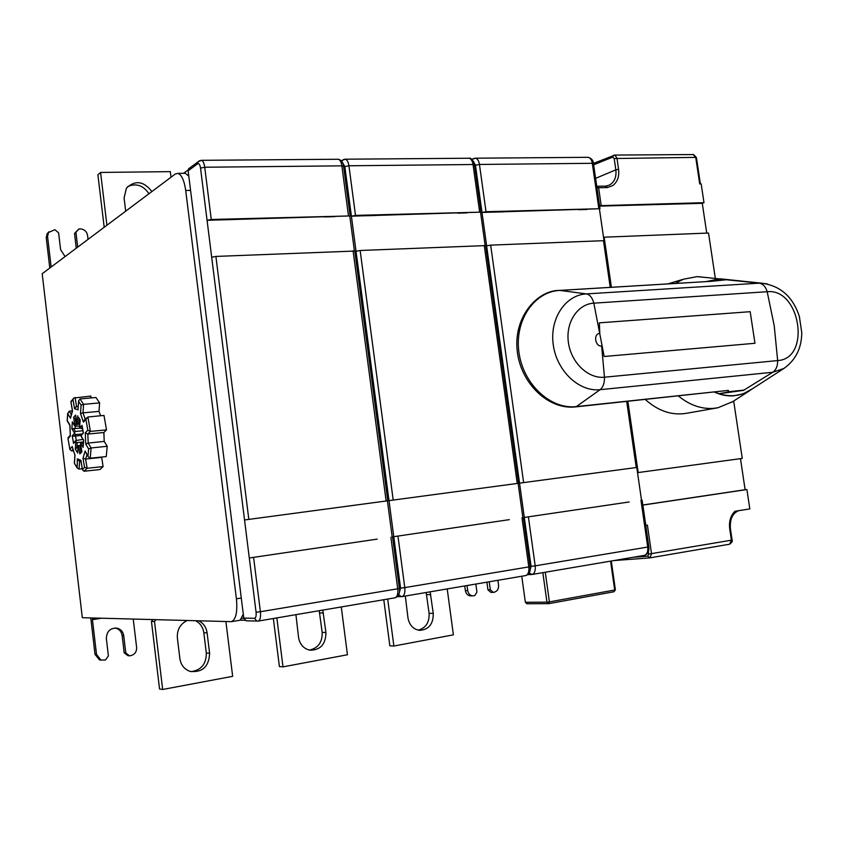 <?xml version="1.0" encoding="UTF-8"?>
<svg xmlns="http://www.w3.org/2000/svg" width="844" height="844" viewBox="0 0 844 844"><rect width="100%" height="100%" fill="white"/><g stroke="black" fill="none" stroke-linecap="round" stroke-linejoin="round"><path stroke-width="1.27" d="M729.701 528.703L731.41 540.181L732.096 540.023L730.387 528.555L729.701 528.703C728.857 521.381 730.609 515.568 734.966 511.264L749.82 508.921L746.919 489.531L745.115 489.71L740.473 458.651M542.84 572.654L546.944 602.162L525.358 602.268L521.761 576.241M525.358 602.268L527.046 603.745M42.2 273.72L82.311 617.702L231.509 621.659C235.961 619.454 237.597 611.847 236.415 598.818L185.712 190.491C184.245 180.468 181.65 174.761 177.936 173.368L175.288 174.022L42.2 273.72M101.48 618.23L92.439 619.675L92.523 617.977M92.439 619.675L96.511 654.448L100.942 660.04L105.437 660.029L108.401 655.957L106.355 638.56C106.629 631.428 110.174 627.957 116.978 628.136C120.797 629.107 123.045 631.618 123.73 635.648L125.788 652.95L129.512 655.83L130.841 655.598C134.808 654.48 136.739 651.79 136.633 647.548L133.246 619.095M101.48 660.187L99.413 659.871L94.992 654.3L90.793 617.935M129.512 655.83L127.908 655.672L124.184 652.802L122.148 635.553C121.462 631.534 119.215 629.033 115.417 628.063L114.974 627.989M124.184 652.802L125.788 652.95M91.173 397.935L90.857 396.068L73.903 398.009L71.001 402.05L72.426 410.427M82.279 468.758L79.062 469.095L77.184 467.987L77.374 458.841L80.918 460.296L82.469 469.844L84.073 471.247L99.887 469.559L103.084 466.574L101.66 457.047M103.084 466.574L87.154 468.283L84.558 467.376L82.997 458.229L85.149 451.034L88.261 456.794L90.213 458.208L106.249 456.572L107.209 446.286L104.223 441.412L103.865 432.518L106.513 429.87L103.991 415.427L87.903 416.989L83.44 422.127L84.548 420.017M100.647 415.754L98.991 411.387L99.624 402.904L95.952 397.492L80.043 398.938L78.619 400.879L78.07 408.844M188.792 176.143L185.353 173.284L183.971 173.294M188.159 169.908L183.57 173.305M240.171 620.203L243.294 614.21M247.081 620.846L246.216 620.825L243.779 618.093L188.138 170.826L188.581 168.821L189.953 167.808M211.264 219.472L204.723 167.228L200.534 168.093L207.065 220.295L350.144 215.927L211.264 219.472L207.065 220.295L211.686 257.209L215.895 256.428L354.786 251.048L387.786 500.787L244.538 519.967L249.297 557.989L377.205 539.126M234.579 219.503L223.46 219.82M334.846 216.644L324.497 216.94M349.827 216.222L354.396 250.826M387.428 500.84L392.196 536.921M366.855 540.656L276.853 553.928M265.723 555.574L249.297 557.989L256.07 612.216L260.395 611.731L253.601 557.451M355.503 215.389L348.931 165.772L344.837 166.595L351.399 216.18L481.006 212.139L355.503 215.389L351.399 216.18L356.031 251.248L360.156 250.489L485.648 245.593L518.585 483.274L389 500.629L393.768 536.689L509.301 519.651M376.245 215.473L366.201 215.758M466.985 212.888L457.606 213.152M480.584 212.498L485.142 245.404M518.111 483.338L522.869 517.646M499.922 521.033L418.613 533.028M408.57 534.505L393.768 536.689L400.562 588.11L404.782 587.614L397.978 536.162M486.017 211.707L479.455 164.453L475.457 165.234L481.998 212.456L599.989 208.721L486.017 211.707L481.998 212.456L486.629 245.847L490.659 245.129L604.599 240.645L611.341 287.298M627.82 401.322L637.368 467.376L519.535 483.148L524.293 517.446L629.149 501.98M504.554 211.812L495.439 212.076M587.076 209.46L578.53 209.702M599.451 209.112L603.987 240.487M636.777 467.449L641.503 500.154M620.635 503.235L546.806 514.123M537.702 515.462L524.293 517.446L531.066 566.324L535.191 565.839L528.397 516.918M49.785 268.033L46.241 237.713L47.116 233.672L49.079 231.731M65.083 256.576L60.589 249.624L58.626 232.902L54.881 229.663L48.456 232.554L47.581 236.615L51.146 267.02M88.04 239.379L87.554 235.318C86.679 231.319 84.221 229.178 80.18 228.893L78.861 228.935L75.939 232.353L77.69 247.134M76.266 248.199L74.525 233.461L78.861 228.935M75.939 232.353L74.525 233.461M171.005 177.229L170.319 171.638L100.584 172.44L106.914 225.232M125.682 211.179L124.089 197.992L126.431 188.096C135.24 179.877 143.712 181.038 151.867 191.567M100.584 172.44L97.893 174.761L104.192 227.279M148.945 193.751C143.28 185.332 136.179 182.948 127.655 186.598M98.991 411.387L83.007 412.853L83.598 404.339L99.624 402.904M103.865 432.518L87.818 434.059L90.392 431.4L106.513 429.87M107.209 446.286L91.11 447.974L88.62 448.955L85.74 444.081L88.198 443.068L104.223 441.412M82.997 458.229L85.571 459.062L101.491 457.395M73.259 450.738L71.518 450.918L69.82 449.335L72.173 446.476L72.31 447.373M71.118 414.32L69.24 411.155L72.267 410.87M79.652 426.136L74.81 426.041L76.266 424.511L75.285 418.751L73.597 417.295L75.633 415.037L75.802 416.05M71.054 401.248L71.001 402.05M70.558 417.105L70.485 418.276L67.784 413.697L67.246 420.523L69.946 425.123L70.295 435.515M69.24 411.155L67.784 413.697M79.684 426.452L79.842 427.665L81.214 428.541L82.343 427.338M82.301 426.589L83.356 433.12L81.33 434.681L81.478 436.939M83.398 444.693L81.942 442.319L80.591 444.102M81.741 451.107L81.172 451.667L81.741 451.118L81.91 451.814L79.832 453.914L80.887 451.614L79.895 445.801L78.165 445.727L80.729 445.21M78.049 447.267L76.836 447.784L77.237 442.583L75.844 441.845L75.686 440.6L82.976 439.386M74.377 441.961L73.523 443.406L72.236 435.778L73.987 436.211L75.506 434.597L74.293 432.719L75.348 431.484L73.576 428.573L71.856 428.71L72.362 421.768L72.848 422.833M75.644 415.396L76.952 423.013L78.692 423.266L79.083 418.118M78.091 409.825L74.557 408.718L76.54 406.544M80.043 398.938L83.598 404.339L81.087 405.099L78.671 401.417M83.44 422.127L80.507 413.539L83.007 412.853L85.233 419.278M87.903 416.989L90.392 431.4L87.797 430.187L85.951 419.426M85.74 444.081L85.276 432.824L87.818 434.059L88.198 443.068L91.11 447.974L90.213 458.208M85.149 451.034L85.729 452.479M80.918 460.296L81.098 461.373M77.374 458.841L78.408 460.518M74.388 463.367L76.804 466.985M72.173 446.476L74.905 455.19M68.469 437.266L67.974 438.363L69.82 448.934M78.872 417.822L80.159 420.185M79.874 423.161L78.692 423.266M82.564 428.425L81.214 428.541M83.619 440.441L83.229 446.065M81.942 442.319L83.577 442.14M77.754 451.772L77.669 452.985L75.306 449.04L76.836 447.784M77.237 442.583L83.588 441.929M81.172 435.451L73.987 436.211M75.506 434.597L81.974 434.006M82.944 430.714L75.348 431.484M73.576 428.573L80.148 428.14M79.8 424.194L76.266 424.511M75.285 418.751L76.276 419.067M387.691 599.05L393.874 646.029L453.386 634.846L447.214 588.922M430.134 591.823L433.257 613.377C433.373 624.138 428.763 629.793 419.415 630.352C413.149 629.202 409.329 625.056 407.968 617.892L405.32 596.043M383.788 599.715L389.844 645.818L393.874 646.029M426.167 592.499L429.1 613.335C429.501 622.387 425.872 627.999 418.191 630.151M276.843 617.903L283.004 666.865L347.443 654.754L341.271 606.941M322.788 610.085L325.932 632.525C325.805 644.299 320.435 650.186 309.822 650.186C303.566 648.667 299.81 644.415 298.554 637.41L295.928 614.664M273.351 618.504L279.396 666.538L283.004 666.865M319.222 610.697L322.165 632.388C322.429 642.284 318.156 648.192 309.337 650.091M155.813 619.707L154.505 621.522L162.66 689.474L232.659 676.329L225.907 621.617M198.899 620.878C203.541 623.378 206.274 627.377 207.107 632.894L209.607 653.288C208.995 666.602 202.507 672.647 190.132 671.423C184.34 669.355 180.922 665.083 179.867 658.594L177.367 637.98C176.913 629.867 180.162 624.064 187.115 620.562M162.66 689.474L159.558 689.01L151.456 621.437L152.764 619.623M195.66 620.794C200.271 623.273 202.993 627.25 203.826 632.736L206.305 653.024C206.347 663.985 201.252 670.199 191.008 671.655M151.456 621.437L154.505 621.522M467.017 585.546L467.703 590.578C468.336 593.754 470.034 595.516 472.788 595.843L474.761 595.6L476.934 592.108L475.837 584.048M470.857 595.864L470.446 595.875C467.703 595.537 466.004 593.786 465.371 590.621L464.738 585.936M493.276 592.372L490.902 592.404L487.937 589.829L490.311 589.787L493.276 592.372L494.299 592.193C497.338 591.285 498.762 588.985 498.561 585.272L497.886 580.303M487.937 589.829L486.893 582.17M489.214 581.769L490.311 589.787M611.404 287.298L604.156 237.196L708.527 233.039L715.332 278.478M733.679 401.037L742.266 458.408L637.526 472.651M706.734 233.113L702.271 203.32L703.991 202.687L599.546 205.662M696.427 157.554L695.73 157.374L699.708 183.929L701.174 183.897L703.991 202.687M645.744 525.358L647.39 525.105L651.536 553.759L649.869 557.884L647.749 556.175L633.211 557.272M645.797 525.348L642.875 505.092L746.919 489.531M638.169 472.566L627.873 401.322M603.544 237.417L604.156 237.196M593.438 163.419L614.843 155.074L616.932 158.007L618.578 169.349C619.401 176.575 617.449 181.987 612.744 185.596L607.332 187.579L605.454 186.113M596.982 187.959L598.618 187.748L601.181 205.472M702.271 203.32L599.609 206.115M716.535 408.011L686.847 413.233C672.183 415.765 658.32 411.176 645.259 399.465M745.115 489.71L642.801 505.007M675.147 283.468L683.418 279.216L697.06 276.642L706.111 277.507M732.761 401.617L717.959 407.757L713.001 408.401C700.868 409.087 689.326 404.93 678.365 395.931M752.774 388.556L743.184 393.832L733.468 395.857C727.106 396.247 720.755 394.981 714.435 392.07M723.108 279.121L723.941 279.206M705.943 281.622L719.995 278.794L727.19 279.554M767.091 283.827L759.241 283.162L586.401 293.902C589.872 294.619 592.351 297.7 593.828 303.154L604.167 356.495L754.958 343.276L750.179 311.689L599.335 322.851L599.82 333.38C593.132 333.591 595.031 346.863 601.635 345.998L604.452 377.205C588.247 378.956 571.145 362.709 568.413 342.601C565.448 322.503 577.57 304.04 593.828 303.165L767.185 291.718L774.212 325.668L777.662 360.578L604.452 377.205C604.599 383.06 603.154 387.217 600.126 389.675L576.357 406.597L728.393 390.392L728.383 391.975L743.965 390.308L719.088 393.726C730.218 397.239 740.526 396.121 749.989 390.361L750.917 389.759M728.383 391.975L719.088 393.726L714.794 392.038M727.918 391.816L743.933 390.097L772.766 372.267L600.126 389.675C579.111 392.059 556.797 371.054 553.274 344.922C549.444 318.821 565.322 294.936 586.401 293.902L559.857 290.41L711.777 281.284M712.083 281.263L727.338 279.659L711.334 280.82M708.802 281.442L711.735 280.588M799.3 316.099L801.779 332.789M575.629 406.892L728.393 390.392M597.373 186.271L596.761 186.408L597.552 186.26L598.618 187.748L607.332 187.579M649.405 557.926L613.894 560.564M649.943 557.863L729.68 544.19L731.41 540.181L648.698 554.097L647.749 556.175M610.571 561.123L614.696 590.009L549.402 601.888L545.266 572.232M526.761 603.755L548.779 603.66L549.402 601.888L546.944 602.162L548.779 603.66L614.031 591.739L615.392 589.808L614.031 591.739L548.843 603.639M96.511 654.448L94.992 654.3M92.439 618.452L94.939 618.051M123.73 635.648L122.148 635.553M185.712 190.491L190.575 190.406M241.563 618.325L243.832 618.367M241.289 598.027L236.415 598.818M188.138 170.826L197.686 163.768C199.015 163.177 199.965 164.622 200.534 168.093M211.686 257.209L244.538 519.967M243.779 618.093L254.477 618.314C255.859 617.977 256.397 615.951 256.07 612.216M199.511 160.719L198.15 161.742L197.686 163.768M337.558 159.263L338.286 159.252C340.069 159.811 341.261 162.016 341.873 165.846L204.723 167.228C204.132 163.208 203.056 160.909 201.505 160.318L200.819 160.339M348.435 215.589L341.873 165.846L343.582 166.279L350.144 215.874M353.087 250.784L386.13 501.009M254.477 618.314L256.945 621.1L258.285 621.068L395.119 597.784C398.59 596.444 400.003 593.311 399.36 588.395L397.724 588.795C398.178 593.838 397.313 596.835 395.119 597.784L394.887 597.826M390.909 537.206L397.724 588.795L260.395 611.731C260.88 617.027 260.184 620.14 258.285 621.068L246.216 620.825M248.832 519.398L215.895 256.428M344.837 166.595L342.4 162.301M356.031 251.248L389 500.629M398.99 593.902L400.562 588.11M343.255 159.579L341.704 161.215M468.346 158.25L469.158 158.239C471.131 158.778 472.429 160.866 473.041 164.517L348.931 165.772C348.329 161.953 347.127 159.759 345.333 159.2L344.552 159.221M479.603 211.886L473.041 164.517L474.455 164.844C474.36 162.312 471.142 157.322 469.158 158.239L345.333 159.2L341.303 160.74M484.245 245.393L517.235 483.464M398.737 594.598L401.153 596.666L402.166 596.581L525.78 575.555C529.241 574.289 530.686 571.304 530.137 566.588L528.798 566.915C529.23 571.704 528.228 574.585 525.78 575.555L525.527 575.597M522.003 517.868L528.798 566.915L404.782 587.614C405.247 592.646 404.371 595.632 402.166 596.581L397.26 596.697M393.198 500.07L360.156 250.489M475.457 165.234L473.347 161.299M486.629 245.847L519.535 483.148M529.779 571.62L531.066 566.324M473.421 158.545L472.155 159.674M587.297 157.332L588.173 157.322C590.304 157.828 591.676 159.822 592.298 163.303L479.455 164.453C478.833 160.814 477.535 158.725 475.552 158.197L474.718 158.208M598.829 208.521L592.298 163.303L593.469 163.588M603.449 240.487L610.223 287.371M626.702 401.438L636.239 467.523M529.135 573.044L532.163 574.469L644.394 555.373C647.844 554.17 649.331 551.311 648.836 546.796L647.728 547.049C648.15 551.628 647.031 554.402 644.394 555.373L644.12 555.415M640.976 500.313L647.728 547.049L535.191 565.839C535.623 570.628 534.621 573.498 532.163 574.469L527.722 574.669M523.628 482.599L490.659 245.129M46.241 237.713L47.581 236.615M76.593 406.534L75.053 397.482M78.218 406.65L76.698 406.513M84.073 471.247L87.154 468.283L85.571 459.062L87.027 454.684M79.062 469.095L79.6 461.425M71.518 450.918L72.89 449.504M70.326 435.82L69.862 425.239M72.531 410.986L70.485 418.276M74.557 408.718L73.017 399.739M80.507 413.539L81.087 405.099M85.276 432.824L87.797 430.187M88.019 455.929L88.62 448.955M82.469 469.401L84.558 467.376M75.01 454.99L74.451 463.124M70.411 436.063L68.069 438.574M80.191 419.668L79.642 427.011M79.842 427.665L82.016 425.344M83.356 433.12L81.172 435.398M81.214 436.232L83.735 440.357M83.187 447.383L80.676 443.237M80.528 443.754L81.91 451.814M79.832 453.914L78.46 445.885M78.218 445.78L77.669 452.985M75.306 449.04L75.844 441.845M75.633 441.19L73.523 443.406M72.236 435.778L74.335 433.542M74.293 432.719L71.856 428.71M72.362 421.768L74.81 425.766M74.947 425.249L73.597 417.295M75.633 415.037L76.994 423.034M77.247 423.129L77.796 415.807M76.224 440.157L75.559 435.958M75.169 428.657L75.253 426.431M426.6 594.651L430.746 594.598M433.257 613.377L429.1 613.335M319.676 612.934L323.421 612.976M325.932 632.525L322.165 632.388M203.826 632.736L207.107 632.894M209.607 653.288L206.305 653.024M467.703 590.578L465.371 590.621M648.361 551.776L648.698 554.097M618.578 169.349L615.846 169.855L614.189 158.535L695.73 157.374L693.156 154.536M749.989 390.361L783.939 368.427L772.766 372.267C776.1 369.925 777.735 366.032 777.662 360.578C811.295 358.827 800.439 287.973 767.185 291.718C765.656 286.643 763.008 283.795 759.241 283.162L727.37 279.86M712.041 281.252L559.73 290.399C537.596 290.051 513.796 316.426 517.119 349.954C520.041 382.627 547.999 410.057 575.502 406.903L576.357 406.597C550.626 409.688 523.185 384.252 518.954 352.423C514.344 320.636 534.041 291.613 559.857 290.41L559.414 290.42M605.792 186.102L597.552 186.26L598.618 187.748M700.372 183.918L696.427 157.522L693.61 154.536L614.843 155.074L613.461 155.328L612.733 157.121L593.638 164.802M614.189 158.535L612.733 157.121M605.865 186.113L609.526 185.015C614.485 182.019 616.584 176.976 615.846 169.855L595.6 178.337M732.096 540.023L732.096 540.012C732.792 540.951 731.991 542.344 729.68 544.19L649.869 557.884L613.841 560.574M730.387 528.555C729.765 519.165 732.539 513.205 738.722 510.673M615.392 589.808L611.288 561.007M116.978 628.136L115.417 628.063M99.413 659.871L100.942 660.04M185.353 173.284L177.936 173.368M231.509 621.659L240.329 620.171L245.013 620.298M188.581 168.821L198.15 161.742L201.505 160.318L338.286 159.252C341.261 159.97 343.023 162.291 343.582 166.215M392.555 536.911L399.36 588.395M481.006 212.139L474.455 164.844M523.354 517.625L530.137 566.588M471.807 159.368L475.552 158.197L588.173 157.322C591.528 158.334 593.29 160.413 593.459 163.557L599.989 208.721M642.094 500.123L648.836 546.796M48.456 232.554L47.116 233.672M75.865 406.755L78.239 406.354M73.903 398.009L70.864 401.596M72.415 410.764L70.885 401.807M72.384 410.606L70.453 417.738M78.038 409.308L78.619 400.879M83.83 420.787L86.362 418.075M88.261 456.794L85.392 451.888M82.469 469.844L80.918 460.718M77.838 459.938L81.14 462.037M74.346 463.282L77.152 467.945M74.356 463.261L74.905 455.127L72.194 446.887M67.984 438.395L69.82 449.282M68.005 437.762L70.274 435.325M69.852 425.387L67.151 420.766M67.731 413.243L67.161 420.618M80.106 420.006L78.323 417.231M80.127 419.848L79.6 426.811M83.229 432.93L82.005 425.819M81.309 436.654L83.609 440.42L83.123 446.719M80.507 443.881L81.815 451.572M78.165 445.727L77.637 452.574M75.686 440.6L73.871 442.499M72.584 422.39L74.81 426.041M470.446 595.875L472.788 595.843M718.539 278.815L697.935 276.642M749.915 390.54L731.706 402.303M799.627 317.291C793.17 296.824 780.289 285.43 761.003 283.109L719.995 278.794M783.939 368.427C795.829 359.955 801.768 347.844 801.779 332.103M667.794 283.911L683.418 279.216M607.385 185.838L605.718 186.102"/></g></svg>
